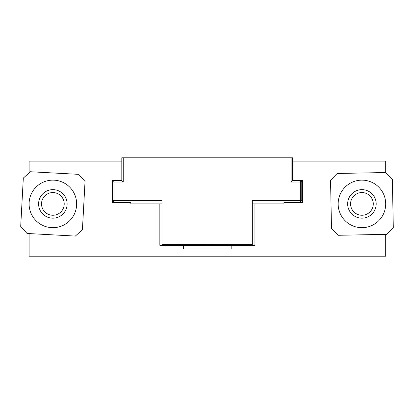 <?xml version="1.0" encoding="UTF-8"?>
<svg xmlns="http://www.w3.org/2000/svg" width="414" height="414" viewBox="0 0 414 414"><rect width="100%" height="100%" fill="white"/><g stroke="black" fill="none" stroke-linecap="round" stroke-linejoin="round"><path stroke-width="0.62" d="M385.698 172.731L385.698 161.118L292.983 161.118L292.983 180.613L302.489 180.613L302.489 202.482L283.947 202.482L283.947 202.006M292.983 161.118L292.507 161.118M130.845 202.006L130.845 203.911L159.851 203.911L159.851 245.274L183.625 245.274L183.625 244.56M130.845 202.482L112.303 202.482L112.303 180.613L121.809 180.613L121.809 161.118L29.094 161.118L29.094 172.907M213.676 244.56A15.804 15.804 0 0 1 211.663 245.274L203.129 245.274A15.804 15.804 0 0 1 201.121 244.56M203.129 245.274L183.625 245.274L183.625 249.078L231.172 249.078L231.172 245.274L211.663 245.274M231.172 244.56L231.172 245.274L254.946 245.274L254.946 203.911L283.947 203.911L283.947 202.482M29.094 233.574L29.094 256.209L385.698 256.209L385.698 234.355M254.946 203.911L252.328 203.911M161.988 203.911L159.851 203.911M292.507 157.791L291.078 157.791L291.078 182.036L292.507 180.613L292.507 157.791M291.078 182.036L300.352 182.036L300.352 180.613L301.78 182.036L300.352 182.036L300.352 202.006L301.78 200.583L252.328 200.583L252.328 244.56L161.988 244.56L161.988 200.583L113.964 200.583L113.964 182.036L123.237 182.036L123.237 157.791L291.078 157.791M301.78 200.583L301.78 182.036M252.328 202.006L300.352 202.006M292.983 180.613L292.507 180.613M123.237 157.791L121.809 157.791L121.809 161.118M112.541 182.036L113.964 182.036L113.964 180.613L112.541 182.036L112.541 200.583L113.964 200.583L113.964 202.006L112.541 200.583M113.964 202.006L161.988 202.006M123.237 182.036L121.809 180.613M212.496 244.56A15.375 15.375 0 0 1 202.296 244.56M350.58 203.911A11.349 11.349 0 0 1 367.601 194.083A11.349 11.349 0 0 1 367.601 213.738A11.349 11.349 0 0 1 350.58 203.911M42.218 199.998A11.349 11.349 0 0 1 61.577 196.64A11.349 11.349 0 0 1 54.808 215.089A11.349 11.349 0 0 1 42.218 199.998M39.475 198.994A14.262 14.262 0 0 0 47.952 217.298A14.262 14.262 0 0 0 66.261 208.822A14.262 14.262 0 0 0 57.784 190.518A14.262 14.262 0 0 0 39.475 198.994M344.79 187.433A23.774 23.774 0 0 0 356.226 226.991A23.774 23.774 0 0 0 384.766 197.307A23.774 23.774 0 0 0 344.79 187.433M330.553 180.338L337.141 173.487L385.496 172.534L392.353 179.127L393.3 227.477L386.707 234.334L338.357 235.281L331.5 228.694L330.553 180.338M376.186 203.631A14.262 14.262 0 0 1 355.036 216.398A14.262 14.262 0 0 1 354.555 191.698A14.262 14.262 0 0 1 376.186 203.631M36.991 186.212A23.774 23.774 0 0 0 45.483 226.505A23.774 23.774 0 0 0 76.129 199.005A23.774 23.774 0 0 0 36.991 186.212M23.313 178.092L30.393 171.743L78.686 174.356L85.036 181.435L82.422 229.729L75.343 236.078L27.05 233.465L20.7 226.386L23.313 178.092M66.261 208.822A14.262 14.262 0 0 1 42.875 214.09A14.262 14.262 0 0 1 47.708 190.611A14.262 14.262 0 0 1 67.109 204.682"/></g></svg>
